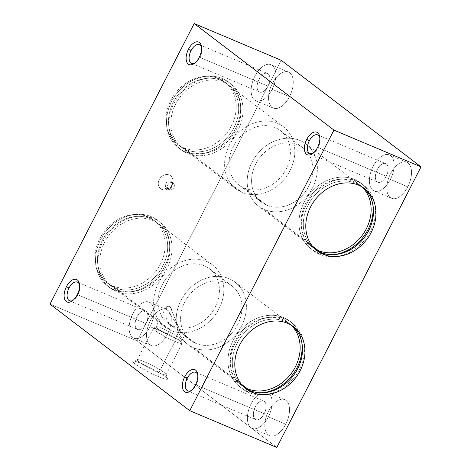 <?xml version="1.0" encoding="UTF-8"?>
<svg xmlns="http://www.w3.org/2000/svg" width="471" height="471" viewBox="0 0 471 471"><rect width="100%" height="100%" fill="white"/><g stroke="black" fill="none" stroke-linecap="round" stroke-linejoin="round"><path stroke-width="0.35" stroke-dasharray="2.35 1.77" d="M281.246 60.312L137.055 340.886L49.985 304.125L137.055 340.886L276.818 447.45L137.055 340.886L281.246 60.312M183.366 147.682A39.087 32.558 127.3 0 0 236.212 106.958A39.087 32.558 127.3 0 0 183.761 84.815A39.087 32.558 127.3 0 0 183.366 147.682A39.087 32.558 -52.7 0 1 177.408 144.238A39.087 32.558 -52.7 0 1 175.218 93.411A39.087 32.558 -52.7 0 1 224.814 82.066A39.087 32.558 -52.7 0 1 229.353 129.507A39.087 32.558 -52.7 0 1 183.366 147.682L185.839 149.572A39.087 32.558 -52.7 0 1 186.233 86.699A39.087 32.558 -52.7 0 1 238.685 108.848A39.087 32.558 -52.7 0 1 185.839 149.572A39.087 32.558 127.3 0 0 231.826 131.391A39.087 32.558 127.3 0 0 227.287 83.956A39.087 32.558 127.3 0 0 177.691 95.295A39.087 32.558 127.3 0 0 179.881 146.122A39.087 32.558 127.3 0 0 185.839 149.572L183.366 147.682M112.375 285.815A39.087 32.558 127.3 0 0 165.221 245.091A39.087 32.558 127.3 0 0 112.769 222.942A39.087 32.558 127.3 0 0 112.375 285.815A39.087 32.558 -52.7 0 1 106.422 282.365A39.087 32.558 -52.7 0 1 104.232 231.538A39.087 32.558 -52.7 0 1 153.823 220.198A39.087 32.558 -52.7 0 1 158.368 267.634A39.087 32.558 -52.7 0 1 112.375 285.815L114.847 287.699A39.087 32.558 -52.7 0 1 115.242 224.826A39.087 32.558 -52.7 0 1 167.694 246.975A39.087 32.558 -52.7 0 1 114.847 287.699A39.087 32.558 127.3 0 0 160.841 269.524A39.087 32.558 127.3 0 0 156.295 222.082A39.087 32.558 127.3 0 0 106.705 233.428A39.087 32.558 127.3 0 0 108.895 284.248A39.087 32.558 127.3 0 0 114.847 287.699L112.375 285.815M161.9 189.448A8.184 6.818 127.3 0 0 172.969 180.923A8.184 6.818 127.3 0 0 161.983 176.284A8.184 6.818 127.3 0 0 161.9 189.448A8.184 6.818 -52.7 0 1 158.933 180.293A8.184 6.818 -52.7 0 1 167.97 174.594A8.184 6.818 -52.7 0 1 172.786 182.589A8.184 6.818 -52.7 0 1 167.87 189.03A8.184 6.818 -52.7 0 1 161.9 189.448L167.099 188.153A3.909 3.256 127.3 0 0 169.954 187.953A3.909 3.256 127.3 0 0 172.298 184.879A3.909 3.256 127.3 0 0 170.649 181.247A3.909 3.256 127.3 0 0 165.845 183.425A3.909 3.256 127.3 0 0 167.099 188.153L161.9 189.448M158.756 376.753A19.547 2.267 27.2 0 0 158.968 372.449A19.547 2.267 27.2 0 0 132.74 361.375A19.547 2.267 27.2 0 0 158.756 376.753A19.547 2.267 -152.8 0 1 140.099 367.192A19.547 2.267 -152.8 0 1 133.01 361.086A19.547 2.267 -152.8 0 1 151.191 368.175A19.547 2.267 -152.8 0 1 167.541 378.831A19.547 2.267 -152.8 0 1 158.756 376.753L158.798 372.72A16.238 1.884 -152.8 0 1 144.008 365.202A16.238 1.884 -152.8 0 1 137.208 359.85A16.238 1.884 -152.8 0 1 152.516 365.596A16.238 1.884 -152.8 0 1 166.098 374.692A16.238 1.884 -152.8 0 1 158.798 372.72L174.912 341.369A16.238 1.884 -152.8 0 1 159.71 333.603A16.238 1.884 -152.8 0 1 153.416 328.399A16.238 1.884 -152.8 0 1 168.63 334.245A16.238 1.884 -152.8 0 1 182.236 343.212A16.238 1.884 -152.8 0 1 174.912 341.369L175.459 338.419A14.66 1.701 -152.8 0 1 162.106 331.637A14.66 1.701 -152.8 0 1 155.972 326.803A14.66 1.701 -152.8 0 1 169.79 331.99A14.66 1.701 -152.8 0 1 182.047 340.203A14.66 1.701 -152.8 0 1 175.459 338.419L179.757 330.053L173.281 314.652L170.773 306.974L167.099 305.873L164.862 310.336L165.044 316.076L168.353 322.341L174.523 328.146L182.624 333.904L184.014 335.381L179.757 330.053L182.925 334.351L184.42 335.587L165.78 307.722L169.56 305.332L179.757 330.053L175.459 338.419A14.66 1.701 27.2 0 0 182.071 340.086A14.66 1.701 27.2 0 0 169.79 331.99A14.66 1.701 27.2 0 0 156.054 326.715A14.66 1.701 27.2 0 0 161.736 331.413A14.66 1.701 27.2 0 0 175.459 338.419L174.912 341.369A16.238 1.884 27.2 0 0 182.212 343.341A16.238 1.884 27.2 0 0 168.63 334.245A16.238 1.884 27.2 0 0 153.322 328.499A16.238 1.884 27.2 0 0 160.116 333.851A16.238 1.884 27.2 0 0 174.912 341.369L158.798 372.72A16.238 1.884 27.2 0 0 166.098 374.451A16.238 1.884 27.2 0 0 152.516 365.596A16.238 1.884 27.2 0 0 137.408 359.703A16.238 1.884 27.2 0 0 143.302 364.778A16.238 1.884 27.2 0 0 158.798 372.72L158.756 376.753M195.765 343.388A34.2 28.49 127.3 0 0 236.006 327.48A34.2 28.49 127.3 0 0 232.032 285.974A34.2 28.49 127.3 0 0 188.641 295.9A34.2 28.49 127.3 0 0 190.555 340.368A34.2 28.49 127.3 0 0 195.765 343.388L173.187 326.173A34.2 28.49 -52.7 0 1 167.976 323.153A34.2 28.49 -52.7 0 1 166.063 278.685A34.2 28.49 -52.7 0 1 209.454 268.758A34.2 28.49 -52.7 0 1 213.434 310.265A34.2 28.49 -52.7 0 1 173.187 326.173L195.765 343.388A34.2 28.49 -52.7 0 1 196.113 288.376A34.2 28.49 -52.7 0 1 242.006 307.751A34.2 28.49 -52.7 0 1 195.765 343.388M167.499 334.057A19.547 10.574 -67.1 0 0 162.283 309.264A19.547 10.574 -67.1 0 0 146.911 339.173A19.547 10.574 -67.1 0 0 167.499 334.057A19.547 10.574 112.9 0 1 151.291 345.502A19.547 10.574 112.9 0 1 149.154 323.383A19.547 10.574 112.9 0 1 166.499 309.494A19.547 10.574 112.9 0 1 167.499 334.057L150.084 326.703A19.547 10.574 112.9 0 1 129.496 331.82A19.547 10.574 112.9 0 1 144.868 301.917A19.547 10.574 112.9 0 1 150.084 326.703A19.547 10.574 -67.1 0 0 149.083 302.141A19.547 10.574 -67.1 0 0 131.739 316.035A19.547 10.574 -67.1 0 0 133.882 338.154A19.547 10.574 -67.1 0 0 150.084 326.703L167.499 334.057M285.762 424.23A19.547 10.574 -67.1 0 0 280.545 399.437A19.547 10.574 -67.1 0 0 265.173 429.346A19.547 10.574 -67.1 0 0 285.762 424.23A19.547 10.574 112.9 0 1 269.559 435.675A19.547 10.574 112.9 0 1 267.416 413.556A19.547 10.574 112.9 0 1 284.761 399.667A19.547 10.574 112.9 0 1 285.762 424.23L268.346 416.876A19.547 10.574 112.9 0 1 247.764 421.992A19.547 10.574 112.9 0 1 263.13 392.084A19.547 10.574 112.9 0 1 268.346 416.876A19.547 10.574 -67.1 0 0 267.345 392.314A19.547 10.574 -67.1 0 0 250.001 406.202A19.547 10.574 -67.1 0 0 252.144 428.322A19.547 10.574 -67.1 0 0 268.346 416.876L285.762 424.23M407.774 186.822A19.547 10.574 -67.1 0 0 402.552 162.03A19.547 10.574 -67.1 0 0 387.186 191.938A19.547 10.574 -67.1 0 0 407.774 186.822A19.547 10.574 112.9 0 1 391.566 198.267A19.547 10.574 112.9 0 1 389.429 176.148A19.547 10.574 112.9 0 1 406.773 162.26A19.547 10.574 112.9 0 1 407.774 186.822L390.359 179.469A19.547 10.574 112.9 0 1 369.77 184.585A19.547 10.574 112.9 0 1 385.143 154.676A19.547 10.574 112.9 0 1 390.359 179.469A19.547 10.574 -67.1 0 0 389.358 154.906A19.547 10.574 -67.1 0 0 372.013 168.795A19.547 10.574 -67.1 0 0 374.157 190.914A19.547 10.574 -67.1 0 0 390.359 179.469L407.774 186.822M289.506 96.649A19.547 10.574 -67.1 0 0 284.29 71.857A19.547 10.574 -67.1 0 0 268.923 101.765A19.547 10.574 -67.1 0 0 289.506 96.649A19.547 10.574 112.9 0 1 273.304 108.094A19.547 10.574 112.9 0 1 271.166 85.975A19.547 10.574 112.9 0 1 288.511 72.087A19.547 10.574 112.9 0 1 289.506 96.649L272.097 89.296A19.547 10.574 112.9 0 1 251.508 94.412A19.547 10.574 112.9 0 1 266.88 64.509A19.547 10.574 112.9 0 1 272.097 89.296A19.547 10.574 -67.1 0 0 271.096 64.733A19.547 10.574 -67.1 0 0 253.751 78.628A19.547 10.574 -67.1 0 0 255.894 100.747A19.547 10.574 -67.1 0 0 272.097 89.296L289.506 96.649M244.979 387.951A39.087 32.558 -52.7 0 1 243.713 387.044A39.087 32.558 -52.7 0 1 241.523 336.223A39.087 32.558 -52.7 0 1 291.119 324.878A39.087 32.558 -52.7 0 1 292.326 325.855A39.087 32.558 127.3 0 0 241.523 336.223A39.087 32.558 127.3 0 0 244.979 387.951M248.67 392.437A41.289 34.389 -52.7 0 1 249.088 326.026A41.289 34.389 -52.7 0 1 304.49 349.423A41.289 34.389 -52.7 0 1 248.67 392.437A41.289 34.389 127.3 0 0 297.248 373.238A41.289 34.389 127.3 0 0 292.45 323.13A41.289 34.389 127.3 0 0 240.069 335.111A41.289 34.389 127.3 0 0 242.382 388.793A41.289 34.389 127.3 0 0 248.67 392.437L246.304 390.636A41.289 34.389 -52.7 0 1 240.016 386.991A41.289 34.389 -52.7 0 1 237.702 333.309A41.289 34.389 -52.7 0 1 290.083 321.328A41.289 34.389 -52.7 0 1 301.805 342.399A41.289 34.389 127.3 0 0 244.543 326.009A41.289 34.389 127.3 0 0 246.304 390.636L248.67 392.437M263.442 392.714A41.289 34.389 -52.7 0 1 246.304 390.636A41.289 34.389 127.3 0 0 263.442 392.714M243.872 386.95A39.087 32.558 -52.7 0 1 239.162 334.416A39.087 32.558 -52.7 0 1 291.066 325.055A39.087 32.558 127.3 0 0 288.752 323.077A39.087 32.558 127.3 0 0 239.162 334.416A39.087 32.558 127.3 0 0 241.352 385.243A39.087 32.558 127.3 0 0 243.872 386.95M241.287 384.101L193.546 347.704A39.087 32.558 -52.7 0 1 187.593 344.254A39.087 32.558 -52.7 0 1 185.403 293.433A39.087 32.558 -52.7 0 1 234.994 282.088A39.087 32.558 -52.7 0 1 239.539 329.523A39.087 32.558 -52.7 0 1 193.546 347.704L241.287 384.101M193.546 347.704A39.087 32.558 127.3 0 0 246.398 306.98A39.087 32.558 127.3 0 0 193.94 284.831A39.087 32.558 127.3 0 0 193.546 347.704M170.973 330.489A39.087 32.558 -52.7 0 1 171.362 267.616A39.087 32.558 -52.7 0 1 223.819 289.765A39.087 32.558 -52.7 0 1 170.973 330.489A39.087 32.558 127.3 0 0 216.96 312.314A39.087 32.558 127.3 0 0 212.415 264.873A39.087 32.558 127.3 0 0 162.825 276.218A39.087 32.558 127.3 0 0 165.015 327.039A39.087 32.558 127.3 0 0 170.973 330.489L117.214 289.5A39.087 32.558 -52.7 0 1 111.262 286.056A39.087 32.558 -52.7 0 1 109.072 235.229A39.087 32.558 -52.7 0 1 158.662 223.884A39.087 32.558 -52.7 0 1 163.207 271.325A39.087 32.558 -52.7 0 1 117.214 289.5L170.973 330.489M173.187 326.173A34.2 28.49 127.3 0 0 219.427 290.536A34.2 28.49 127.3 0 0 173.534 271.161A34.2 28.49 127.3 0 0 173.187 326.173M116.213 291.443A41.289 34.389 -52.7 0 1 116.631 225.038A41.289 34.389 -52.7 0 1 172.033 248.429A41.289 34.389 -52.7 0 1 116.213 291.443A41.289 34.389 127.3 0 0 164.797 272.244A41.289 34.389 127.3 0 0 159.993 222.135A41.289 34.389 127.3 0 0 107.612 234.116A41.289 34.389 127.3 0 0 109.926 287.805A41.289 34.389 127.3 0 0 116.213 291.443L113.852 289.641A41.289 34.389 -52.7 0 1 107.565 285.997A41.289 34.389 -52.7 0 1 105.251 232.315A41.289 34.389 -52.7 0 1 157.632 220.334A41.289 34.389 -52.7 0 1 162.43 270.442A41.289 34.389 -52.7 0 1 113.852 289.641L116.213 291.443M117.214 289.5A39.087 32.558 127.3 0 0 170.06 248.776A39.087 32.558 127.3 0 0 117.609 226.628A39.087 32.558 127.3 0 0 117.214 289.5M113.852 289.641A41.289 34.389 127.3 0 0 169.672 246.627A41.289 34.389 127.3 0 0 114.265 223.23A41.289 34.389 127.3 0 0 113.852 289.641M315.964 249.824A39.087 32.558 -52.7 0 1 314.705 248.918A39.087 32.558 -52.7 0 1 312.514 198.091A39.087 32.558 -52.7 0 1 362.105 186.751A39.087 32.558 -52.7 0 1 363.312 187.729A39.087 32.558 127.3 0 0 312.514 198.091A39.087 32.558 127.3 0 0 315.964 249.824M319.656 254.311A41.289 34.389 -52.7 0 1 320.074 187.9A41.289 34.389 -52.7 0 1 375.481 211.291A41.289 34.389 -52.7 0 1 319.656 254.311A41.289 34.389 127.3 0 0 368.24 235.106A41.289 34.389 127.3 0 0 363.435 185.003A41.289 34.389 127.3 0 0 311.054 196.984A41.289 34.389 127.3 0 0 313.368 250.666A41.289 34.389 127.3 0 0 319.656 254.311L317.295 252.503A41.289 34.389 -52.7 0 1 311.007 248.865A41.289 34.389 -52.7 0 1 308.693 195.177A41.289 34.389 -52.7 0 1 361.074 183.195A41.289 34.389 -52.7 0 1 372.791 204.273A41.289 34.389 127.3 0 0 315.529 187.882A41.289 34.389 127.3 0 0 317.295 252.503L319.656 254.311M334.428 254.587A41.289 34.389 -52.7 0 1 317.295 252.503A41.289 34.389 127.3 0 0 334.428 254.587M314.863 248.823A39.087 32.558 -52.7 0 1 310.148 196.289A39.087 32.558 -52.7 0 1 362.058 186.928A39.087 32.558 127.3 0 0 359.738 184.944A39.087 32.558 127.3 0 0 310.148 196.289A39.087 32.558 127.3 0 0 312.338 247.116A39.087 32.558 127.3 0 0 314.863 248.823M312.273 245.974L264.537 209.577A39.087 32.558 -52.7 0 1 258.585 206.127A39.087 32.558 -52.7 0 1 256.395 155.3A39.087 32.558 -52.7 0 1 305.985 143.961A39.087 32.558 -52.7 0 1 310.53 191.397A39.087 32.558 -52.7 0 1 264.537 209.577L312.273 245.974M264.537 209.577A39.087 32.558 127.3 0 0 317.383 168.853A39.087 32.558 127.3 0 0 264.932 146.705A39.087 32.558 127.3 0 0 264.537 209.577M266.757 205.256A34.2 28.49 -52.7 0 1 267.098 150.249A34.2 28.49 -52.7 0 1 312.997 169.625A34.2 28.49 -52.7 0 1 266.757 205.256A34.2 28.49 127.3 0 0 306.998 189.354A34.2 28.49 127.3 0 0 303.024 147.847A34.2 28.49 127.3 0 0 259.627 157.767A34.2 28.49 127.3 0 0 261.546 202.242A34.2 28.49 127.3 0 0 266.757 205.256L244.178 188.047A34.2 28.49 -52.7 0 1 238.968 185.026A34.2 28.49 -52.7 0 1 237.048 140.558A34.2 28.49 -52.7 0 1 280.445 130.632A34.2 28.49 -52.7 0 1 284.419 172.139A34.2 28.49 -52.7 0 1 244.178 188.047L266.757 205.256M241.959 192.362A39.087 32.558 -52.7 0 1 242.353 129.49A39.087 32.558 -52.7 0 1 294.805 151.638A39.087 32.558 -52.7 0 1 241.959 192.362A39.087 32.558 127.3 0 0 287.952 174.182A39.087 32.558 127.3 0 0 283.407 126.746A39.087 32.558 127.3 0 0 233.816 138.085A39.087 32.558 127.3 0 0 236.006 188.912A39.087 32.558 127.3 0 0 241.959 192.362L188.2 151.374A39.087 32.558 -52.7 0 1 182.248 147.923A39.087 32.558 -52.7 0 1 180.057 97.103A39.087 32.558 -52.7 0 1 229.648 85.757A39.087 32.558 -52.7 0 1 234.193 133.199A39.087 32.558 -52.7 0 1 188.2 151.374L241.959 192.362M244.178 188.047A34.2 28.49 127.3 0 0 290.419 152.41A34.2 28.49 127.3 0 0 244.52 133.034A34.2 28.49 127.3 0 0 244.178 188.047M187.205 153.316A41.289 34.389 -52.7 0 1 187.623 86.905A41.289 34.389 -52.7 0 1 243.024 110.302A41.289 34.389 -52.7 0 1 187.205 153.316A41.289 34.389 127.3 0 0 235.783 134.117A41.289 34.389 127.3 0 0 230.984 84.009A41.289 34.389 127.3 0 0 178.603 95.99A41.289 34.389 127.3 0 0 180.917 149.672A41.289 34.389 127.3 0 0 187.205 153.316L184.838 151.515A41.289 34.389 -52.7 0 1 178.55 147.87A41.289 34.389 -52.7 0 1 176.236 94.188A41.289 34.389 -52.7 0 1 228.618 82.207A41.289 34.389 -52.7 0 1 233.416 132.316A41.289 34.389 -52.7 0 1 184.838 151.515L187.205 153.316M188.2 151.374A39.087 32.558 127.3 0 0 241.052 110.65A39.087 32.558 127.3 0 0 188.594 88.501A39.087 32.558 127.3 0 0 188.2 151.374M184.838 151.515A41.289 34.389 127.3 0 0 240.657 108.495A41.289 34.389 127.3 0 0 185.256 85.104A41.289 34.389 127.3 0 0 184.838 151.515M197.779 374.981A10.097 5.464 112.9 0 1 197.979 375.846A10.097 5.464 112.9 0 1 196.177 384.99A10.097 5.464 112.9 0 1 191.962 390.094A10.097 5.464 112.9 0 1 191.202 390.547A10.097 5.464 -67.1 0 0 196.177 384.99A10.097 5.464 -67.1 0 0 197.779 374.981M196.177 384.99L264.19 413.709A10.097 5.464 112.9 0 1 255.818 419.62A10.097 5.464 112.9 0 1 254.711 408.192A10.097 5.464 112.9 0 1 263.672 401.015A10.097 5.464 112.9 0 1 264.19 413.709L196.177 384.99M264.19 413.709A10.097 5.464 -67.1 0 0 261.493 400.898A10.097 5.464 -67.1 0 0 253.551 416.352A10.097 5.464 -67.1 0 0 264.19 413.709M319.785 137.573A10.097 5.464 112.9 0 1 319.992 138.439A10.097 5.464 112.9 0 1 318.19 147.582A10.097 5.464 112.9 0 1 313.974 152.686A10.097 5.464 112.9 0 1 313.215 153.14A10.097 5.464 -67.1 0 0 318.19 147.582A10.097 5.464 -67.1 0 0 319.785 137.573M318.19 147.582L386.202 176.301A10.097 5.464 112.9 0 1 377.83 182.212A10.097 5.464 112.9 0 1 376.723 170.785A10.097 5.464 112.9 0 1 385.684 163.608A10.097 5.464 112.9 0 1 386.202 176.301L318.19 147.582M386.202 176.301A10.097 5.464 -67.1 0 0 383.506 163.49A10.097 5.464 -67.1 0 0 375.564 178.945A10.097 5.464 -67.1 0 0 386.202 176.301M79.517 284.814A10.097 5.464 112.9 0 1 79.717 285.673A10.097 5.464 112.9 0 1 77.915 294.817A10.097 5.464 112.9 0 1 73.7 299.921A10.097 5.464 112.9 0 1 72.94 300.38A10.097 5.464 -67.1 0 0 77.915 294.817A10.097 5.464 -67.1 0 0 79.517 284.814M77.915 294.817L145.928 323.536A10.097 5.464 112.9 0 1 137.556 329.453A10.097 5.464 112.9 0 1 136.449 318.019A10.097 5.464 112.9 0 1 145.409 310.842A10.097 5.464 112.9 0 1 145.928 323.536L77.915 294.817M145.928 323.536A10.097 5.464 -67.1 0 0 143.231 310.725A10.097 5.464 -67.1 0 0 135.289 326.179A10.097 5.464 -67.1 0 0 145.928 323.536M201.523 47.406A10.097 5.464 112.9 0 1 201.729 48.266A10.097 5.464 112.9 0 1 199.922 57.409A10.097 5.464 112.9 0 1 195.712 62.513A10.097 5.464 112.9 0 1 194.953 62.967A10.097 5.464 -67.1 0 0 199.922 57.409A10.097 5.464 -67.1 0 0 201.523 47.406M199.922 57.409L267.94 86.128A10.097 5.464 112.9 0 1 259.568 92.045A10.097 5.464 112.9 0 1 258.461 80.612A10.097 5.464 112.9 0 1 267.422 73.435A10.097 5.464 112.9 0 1 267.94 86.128L199.922 57.409M267.94 86.128A10.097 5.464 -67.1 0 0 265.244 73.317A10.097 5.464 -67.1 0 0 257.301 88.772A10.097 5.464 -67.1 0 0 267.94 86.128M170.649 181.247A3.909 3.256 -52.7 0 1 171.244 181.594A3.909 3.256 -52.7 0 1 171.703 186.339A3.909 3.256 -52.7 0 1 167.099 188.153A3.909 3.256 -52.7 0 1 166.504 187.811A3.909 3.256 -52.7 0 1 166.051 183.066A3.909 3.256 -52.7 0 1 170.649 181.247L172.633 182.76A3.909 3.256 127.3 0 0 168.035 184.579A3.909 3.256 127.3 0 0 168.488 189.324A3.909 3.256 127.3 0 0 169.083 189.666A3.909 3.256 127.3 0 0 173.681 187.852A3.909 3.256 127.3 0 0 173.228 183.107A3.909 3.256 127.3 0 0 172.633 182.76L170.649 181.247M169.083 189.666L171.85 186.969L169.083 189.666A3.909 3.256 -52.7 0 1 167.829 184.938A3.909 3.256 -52.7 0 1 172.633 182.76A3.909 3.256 -52.7 0 1 173.887 187.493A3.909 3.256 -52.7 0 1 169.083 189.666M232.032 285.974L209.454 268.758M190.555 340.368L184.014 335.381M167.976 323.153L174.523 328.146M293.592 326.762L291.119 324.878M246.186 388.934L243.713 387.044M292.45 323.13L290.083 321.328M242.382 388.793L240.016 386.991M288.752 323.077L234.994 282.088M241.352 385.243L187.593 344.254M212.415 264.873L158.662 223.884M165.015 327.039L111.262 286.056M159.993 222.135L157.632 220.334M109.926 287.805L107.565 285.997M156.295 222.082L153.823 220.198M108.895 284.248L106.422 282.365M364.578 188.635L362.105 186.751M317.177 250.802L314.705 248.918M363.435 185.003L361.074 183.195M313.368 250.666L311.007 248.865M359.738 184.944L305.985 143.961M312.338 247.116L258.585 206.127M303.024 147.847L280.445 130.632M261.546 202.242L238.968 185.026M283.407 126.746L229.648 85.757M236.006 188.912L182.248 147.923M230.984 84.009L228.618 82.207M180.917 149.672L178.55 147.87M227.287 83.956L224.814 82.066M179.881 146.122L177.408 144.238M197.979 375.846L197.649 373.95M191.962 390.094L190.372 391.177M195.659 372.296L263.672 401.015M187.805 390.906L255.818 419.62M267.345 392.314L284.761 399.667M252.144 428.322L269.559 435.675M319.992 138.439L319.662 136.543M313.974 152.686L312.385 153.77M317.672 134.889L385.684 163.608M309.812 153.499L377.83 182.212M389.358 154.906L406.773 162.26M374.157 190.914L391.566 198.267M79.717 285.673L79.387 283.777M73.7 299.921L72.11 301.004M77.397 282.123L145.409 310.842M69.543 300.733L137.556 329.453M149.083 302.141L166.499 309.494M133.882 338.154L151.291 345.502M201.729 48.266L201.394 46.37M195.712 62.513L194.123 63.597M199.41 44.716L267.422 73.435M191.55 63.326L259.568 92.045M271.096 64.733L288.511 72.087M255.894 100.747L273.304 108.094M184.42 335.587L182.047 340.203M165.78 307.722L155.972 326.803M182.071 340.086L182.236 343.212M156.054 326.715L153.416 328.399M182.212 343.341L166.098 374.692M153.322 328.499L137.208 359.85M166.098 374.451L167.541 378.831M137.408 359.703L133.01 361.086M169.954 187.953L167.87 189.03M172.298 184.879L172.786 182.589M171.244 181.594L173.228 183.107M166.504 187.811L168.488 189.324"/><path stroke-width="0.71" d="M194.182 23.55L281.246 60.312L421.015 166.875L276.818 447.45L189.754 410.688L49.985 304.125L194.182 23.55L49.985 304.125L189.754 410.688L333.945 130.114L194.182 23.55L333.945 130.114L189.754 410.688L276.818 447.45L421.015 166.875L333.945 130.114L421.015 166.875L281.246 60.312L194.182 23.55M66.452 286.639A12.217 6.612 112.9 0 1 79.322 283.442A12.217 6.612 112.9 0 1 69.714 302.135A12.217 6.612 112.9 0 1 66.452 286.639A12.217 6.612 -67.1 0 0 64.727 299.344A12.217 6.612 -67.1 0 0 72.11 301.004A12.217 6.612 -67.1 0 0 79.387 283.777A12.217 6.612 -67.1 0 0 74.082 279.309A12.217 6.612 -67.1 0 0 66.452 286.639L69.025 288.04A10.097 5.464 112.9 0 1 79.517 284.814A10.097 5.464 -67.1 0 0 77.397 282.123A10.097 5.464 -67.1 0 0 69.025 288.04L66.452 286.639M184.72 376.812A12.217 6.612 112.9 0 1 197.585 373.615A12.217 6.612 112.9 0 1 187.976 392.302A12.217 6.612 112.9 0 1 184.72 376.812A12.217 6.612 -67.1 0 0 182.989 389.511A12.217 6.612 -67.1 0 0 190.372 391.177A12.217 6.612 -67.1 0 0 197.649 373.95A12.217 6.612 -67.1 0 0 192.345 369.482A12.217 6.612 -67.1 0 0 184.72 376.812L187.287 378.213A10.097 5.464 112.9 0 1 197.779 374.981A10.097 5.464 -67.1 0 0 195.659 372.296A10.097 5.464 -67.1 0 0 187.287 378.213L184.72 376.812M306.727 139.404A12.217 6.612 112.9 0 1 319.597 136.207A12.217 6.612 112.9 0 1 309.989 154.894A12.217 6.612 112.9 0 1 306.727 139.404A12.217 6.612 -67.1 0 0 305.002 152.104A12.217 6.612 -67.1 0 0 312.385 153.77A12.217 6.612 -67.1 0 0 319.662 136.543A12.217 6.612 -67.1 0 0 314.357 132.074A12.217 6.612 -67.1 0 0 306.727 139.404L309.3 140.805A10.097 5.464 112.9 0 1 319.785 137.573A10.097 5.464 -67.1 0 0 317.672 134.889A10.097 5.464 -67.1 0 0 309.3 140.805L306.727 139.404M188.465 49.231A12.217 6.612 112.9 0 1 201.329 46.034A12.217 6.612 112.9 0 1 191.726 64.727A12.217 6.612 112.9 0 1 188.465 49.231A12.217 6.612 -67.1 0 0 186.734 61.937A12.217 6.612 -67.1 0 0 194.123 63.597A12.217 6.612 -67.1 0 0 201.394 46.37A12.217 6.612 -67.1 0 0 196.095 41.901A12.217 6.612 -67.1 0 0 188.465 49.231L191.038 50.633A10.097 5.464 112.9 0 1 201.523 47.406A10.097 5.464 -67.1 0 0 199.41 44.716A10.097 5.464 -67.1 0 0 191.038 50.633L188.465 49.231M252.144 392.378A39.087 32.558 -52.7 0 1 252.538 329.506A39.087 32.558 -52.7 0 1 304.99 351.654A39.087 32.558 -52.7 0 1 252.144 392.378A39.087 32.558 127.3 0 0 298.131 374.204A39.087 32.558 127.3 0 0 293.592 326.762A39.087 32.558 127.3 0 0 243.996 338.107A39.087 32.558 127.3 0 0 246.186 388.934A39.087 32.558 127.3 0 0 252.144 392.378L249.671 390.494A39.087 32.558 -52.7 0 1 244.979 387.951A39.087 32.558 127.3 0 0 249.671 390.494L252.144 392.378M323.13 254.252A39.087 32.558 -52.7 0 1 323.524 191.379A39.087 32.558 -52.7 0 1 375.976 213.528A39.087 32.558 -52.7 0 1 323.13 254.252A39.087 32.558 127.3 0 0 369.123 236.071A39.087 32.558 127.3 0 0 364.578 188.635A39.087 32.558 127.3 0 0 314.987 199.981A39.087 32.558 127.3 0 0 317.177 250.802A39.087 32.558 127.3 0 0 323.13 254.252L320.657 252.368A39.087 32.558 -52.7 0 1 315.964 249.824A39.087 32.558 127.3 0 0 320.657 252.368L323.13 254.252M292.326 325.855A39.087 32.558 -52.7 0 1 295.152 373.103A39.087 32.558 -52.7 0 1 249.671 390.494A39.087 32.558 127.3 0 0 295.152 373.103A39.087 32.558 127.3 0 0 292.326 325.855M301.805 342.399A41.289 34.389 -52.7 0 1 263.442 392.714A41.289 34.389 127.3 0 0 301.805 342.399M247.304 388.693A39.087 32.558 -52.7 0 1 243.872 386.95A39.087 32.558 127.3 0 0 247.304 388.693A39.087 32.558 127.3 0 0 292.291 372.037A39.087 32.558 127.3 0 0 291.066 325.055A39.087 32.558 -52.7 0 1 292.291 372.037A39.087 32.558 -52.7 0 1 247.304 388.693L241.287 384.101L247.304 388.693M363.312 187.729A39.087 32.558 -52.7 0 1 366.144 234.97A39.087 32.558 -52.7 0 1 320.657 252.368A39.087 32.558 127.3 0 0 366.144 234.97A39.087 32.558 127.3 0 0 363.312 187.729M372.791 204.273A41.289 34.389 -52.7 0 1 334.428 254.587A41.289 34.389 127.3 0 0 372.791 204.273M318.29 250.56A39.087 32.558 -52.7 0 1 314.863 248.823A39.087 32.558 127.3 0 0 318.29 250.56A39.087 32.558 127.3 0 0 363.276 233.91A39.087 32.558 127.3 0 0 362.058 186.928A39.087 32.558 -52.7 0 1 363.276 233.91A39.087 32.558 -52.7 0 1 318.29 250.56L312.273 245.974L318.29 250.56M191.202 390.547A10.097 5.464 112.9 0 1 185.721 388.322A10.097 5.464 112.9 0 1 187.287 378.213A10.097 5.464 -67.1 0 0 187.805 390.906A10.097 5.464 -67.1 0 0 191.202 390.547M313.215 153.14A10.097 5.464 112.9 0 1 307.728 150.914A10.097 5.464 112.9 0 1 309.3 140.805A10.097 5.464 -67.1 0 0 309.812 153.499A10.097 5.464 -67.1 0 0 313.215 153.14M72.94 300.38A10.097 5.464 112.9 0 1 67.459 298.155A10.097 5.464 112.9 0 1 69.025 288.04A10.097 5.464 -67.1 0 0 69.543 300.733A10.097 5.464 -67.1 0 0 72.94 300.38M194.953 62.967A10.097 5.464 112.9 0 1 189.466 60.747A10.097 5.464 112.9 0 1 191.038 50.633A10.097 5.464 -67.1 0 0 191.55 63.326A10.097 5.464 -67.1 0 0 194.953 62.967"/></g></svg>
